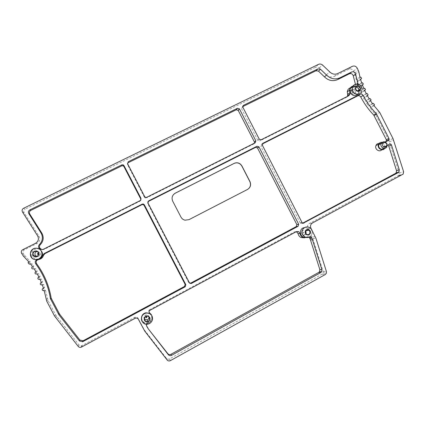 <?xml version="1.0" encoding="UTF-8"?>
<svg xmlns="http://www.w3.org/2000/svg" width="425" height="425" viewBox="0 0 425 425"><rect width="100%" height="100%" fill="white"/><g stroke="black" fill="none" stroke-linecap="round" stroke-linejoin="round"><path stroke-width="0.32" stroke-dasharray="2.12 1.59" d="M247.504 189.454L188.923 219.683L184.944 220.203C183.148 219.768 181.799 218.737 180.912 217.106L172.672 201.206C171.572 198.799 171.849 196.573 173.501 194.538M189.423 282.806L188.679 282.519L189.847 283.31M147.836 201.848L147.645 203.501L147.953 202.943M188.679 282.519L147.645 203.501M385.332 142.04L384.338 142.561L382.261 142.29M384.763 148.32L385.491 146.513L387.292 145.281M146.487 324.227L148.569 323.165C153.053 320.158 153.441 316.779 149.717 313.034M306.845 237.538L308.104 236.842L310.765 236.783M305.676 237.325L307.248 236.821C309.628 235.195 310.271 233.012 309.177 230.254C308.098 228.384 306.51 227.518 304.422 227.657M141.509 318.336C142.513 322.389 145.015 323.744 149.021 322.4L149.175 322.309C151.683 320.514 152.373 318.208 151.231 315.403L149.637 313.602M358.094 84.134L358.084 84.192C357.733 85.59 356.851 86.185 355.438 85.988L353.069 85.988M39.647 249.273L37.867 248.737C32.906 249.172 31.036 251.717 32.258 256.365C33.474 258.405 35.307 259.324 37.756 259.123L39.254 258.697M357.903 94.297L358.758 92.878L361.648 91.285L359.385 93.845M359.045 91.157L359.019 90.753M381.788 142.71L384.609 144.553L384.662 147.592L384.131 148.357M318.458 64.372L315.334 67.373C316.71 66.778 318.022 66.969 319.271 67.942L326.448 74.768C328.849 77.047 331.489 77.584 334.369 76.373L348.728 69.275C350.731 68.542 352.336 69.132 353.552 71.06L355.103 74.588L356.192 79.73L357.17 80.049L357.823 81.127L356.883 82.296L357.823 85.308L358.817 85.547L359.539 86.652L358.711 87.821L359.885 90.753L360.889 90.902L361.68 92.044L360.968 93.192L362.366 96.029L363.375 96.093L364.236 97.261L363.635 98.377L365.245 101.092L366.249 101.065L367.179 102.26L366.69 103.333L368.507 105.91L369.5 105.798L370.494 107.01L370.117 108.024L375.684 114.649L379.716 112.428M315.334 67.373L25.197 209.1L23.561 208.287M21.542 253.226L23.216 253.268C22.631 251.807 23.03 250.649 24.406 249.783L36.895 243.536C39.722 241.729 40.465 239.349 39.127 236.385L24.156 212.792C23.375 211.273 23.72 210.046 25.197 209.1M23.216 253.268L23.97 254.708L22.312 254.692M28.565 261.556L30.122 261.46L23.97 254.708M30.499 263.893L32.018 263.755L30.68 263.957L29.665 262.56L30.122 261.46M32.364 266.348L33.851 266.167L32.018 263.755M34.101 268.818L35.557 268.595L34.313 268.701L33.315 267.229L33.851 266.167M35.764 271.405L37.193 271.139L35.557 268.595M37.294 274.003L38.696 273.695L37.48 273.705C36.566 273.535 36.268 273.025 36.571 272.165L37.193 271.139M38.744 276.707L40.12 276.351L38.696 273.695M40.056 279.416L41.411 279.013L40.2 278.938C39.307 278.699 39.047 278.168 39.424 277.328L40.12 276.351M41.283 282.227L42.617 281.775L41.411 279.013M42.378 285.026L43.695 284.527L42.495 284.362C41.629 284.059 41.411 283.507 41.847 282.699L42.617 281.775M43.377 287.922L44.678 287.374L43.695 284.527M44.248 290.806L45.528 290.206L44.349 289.951C43.509 289.59 43.339 289.021 43.839 288.246L44.678 287.374M392.987 138.566L388.753 140.377L399.234 173.076L398.783 175.344L309.395 223.497C307.519 224.761 307.015 226.477 307.875 228.645L312.779 238.51L323.133 271.347L323.112 272.914L322.033 274.21L169.527 358.891C168.305 359.46 167.253 359.258 166.372 358.28L144.325 329.874L138.12 318.325C137.418 317.199 136.409 316.8 135.102 317.135L81.86 345.652C80.681 346.024 79.698 345.764 78.907 344.866L55.606 314.898L47.919 300.273L45.528 290.206M388.753 140.377L375.684 114.649M374.069 105.703L370.117 108.024M372.428 103.551L368.507 105.91M370.589 100.932L366.69 103.333M369.118 98.658L365.245 101.092M367.482 95.896L363.635 98.377M366.196 93.516L362.366 96.029M364.777 90.631L360.968 93.192M363.672 88.156L359.885 90.753M362.488 85.175L358.711 87.821M361.579 82.625L357.823 85.308M360.628 79.565L356.883 82.296M359.927 76.957L356.192 79.73M127.473 163.423L127.511 164.719L127.601 163.742M255.234 142.752L253.837 143.916L254.522 143.113M253.837 143.916L146.45 197.928L146.742 197.306M144.681 196.637L144.41 197.269L145.334 198.029L146.45 197.928M144.41 197.269L127.511 164.719M385.066 141.923L381.703 143.682L384.338 142.561M380.8 143.783L381.703 143.682M379.78 143.438L379.18 143.368M381.831 149.754L382.734 147.948L385.374 146.869M386.049 145.934L383.403 147.023L382.734 147.948M383.403 147.023L389.539 144.102M387.664 145.084L386.856 145.207M302.658 223.152L302.053 223.476L303.099 223.29M302.026 222.514L300.156 222.854L300.459 223.258L302.053 223.476M300.156 222.854L260.881 146.338L262.352 145.207M262.523 143.592L261.471 144.415L260.881 146.338M261.471 144.415L262.278 144.006M147.576 323.446L147.008 322.798C146.083 323.282 145.802 324.004 146.157 324.966M147.273 322.724L148.251 322.442C151.528 320.748 152.591 318.182 151.449 314.744M149.844 310.362L149.515 309.777C148.612 310.436 148.463 311.222 149.058 312.141M149.515 309.777L294.658 231.816L296.475 231.567M296.353 231.636L294.658 231.816M304.603 237.83L306.175 237.038L308.104 236.842M309.06 237.177L306.175 237.038M309.559 236.943C312.152 235.174 312.853 232.788 311.658 229.792L310.468 228.321C312.997 231.583 312.672 234.457 309.485 236.948L307.647 237.517M141.977 321.284L141.663 320.567M151.916 315.817C153.218 318.893 152.485 321.433 149.717 323.425L148.867 323.834L144.84 323.839M140.383 200.504L140.16 201.089L44.12 249.395L43.292 249.321M42.24 249.613L44.12 249.395M140.16 201.089L140.962 199.994M355.449 84.283L355.709 85.898C355.358 87.279 354.487 87.874 353.09 87.677L352.373 87.555M351.247 87.577L350.482 87.752M348.914 95.652L346.625 97.245L347.544 96.337M346.625 97.245L259.702 140.962L261.157 139.777M259.218 139.108L257.784 140.303L259.702 140.962M257.784 140.303L241.613 108.795L242.882 107.27M242.765 106.202L241.613 108.795M242.208 106.877L242.718 106.627M36.29 259.617L36.178 259.617C33.788 259.585 32.013 258.565 30.85 256.562C29.484 251.86 31.301 249.071 36.306 248.2L36.763 248.227M354.949 84.501C359.343 83.736 361.654 85.68 361.898 90.334L361.648 91.285M359.476 93.782C360.857 93.043 361.696 91.869 361.988 90.27L361.457 86.998C358.057 83.05 355.04 83.188 352.415 87.412M319.271 67.942L322.447 64.956M22.504 212.043L24.156 212.792M39.127 236.385L37.735 236.045M36.895 243.536L35.466 243.323M24.406 249.783L22.753 249.677M23.306 256.015L24.953 256.009M28.108 262.677L29.665 262.56M31.817 267.431L33.315 267.229M32.863 268.924L34.345 268.701M35.132 272.452L36.571 272.165M36.056 274.019L37.48 273.705M38.032 277.706L39.424 277.328M38.824 279.337L40.2 278.938M40.502 283.167L41.847 282.699M41.161 284.862L42.495 284.362M42.527 288.809L43.839 288.246M43.047 290.546L44.349 289.951M47.361 298.589L46.112 299.338M47.919 300.273L46.681 301.049M55.606 314.898L54.501 315.924M55.494 317.459L56.583 316.402M78.907 344.866L78.211 346.412M82.195 345.504L81.558 347.06M134.688 317.31L134.953 318.362M138.12 318.325L138.444 319.393M143.379 328.397L143.793 329.635M144.755 331.133L144.325 329.874M166.372 358.28L167.174 360.023M169.527 358.891L170.383 360.644M322.033 274.21L325.322 274.507M323.133 271.347L326.432 271.596M312.779 238.51L315.913 238.228M315.27 236.661L312.147 236.969M307.875 228.645L310.93 228.204M312.471 222.971L309.395 223.497M398.209 175.796L402.597 174.542M399.234 173.076L403.633 171.774M389.364 141.876L393.608 140.091M374.76 113.348L378.781 111.106M374.42 104.741L370.467 107.079M373.437 103.44L369.5 105.798M371.02 100.013L367.12 102.425M370.138 98.632L366.249 101.065M367.992 95.025L364.135 97.516M367.216 93.58L363.375 96.093M365.357 89.813L361.537 92.384M364.698 88.31L360.889 90.902M363.131 84.41L359.348 87.067M362.594 82.864L358.817 85.547M361.335 78.864L357.584 81.605M360.921 77.286L357.17 80.049M355.103 74.588L358.817 71.735M354.641 73.201L358.349 70.327M353.552 71.06L357.244 68.149M348.728 69.275L352.346 66.337M334.369 76.373L337.779 73.536M326.448 74.768L329.736 71.894M383.191 142.577L381.331 143.379M356.681 84.028L355.613 84.798M355.438 85.988L353.09 87.677M306.021 233.761C305.219 235.02 304.146 235.344 302.791 234.727L301.867 233.745C301.325 232.374 301.644 231.285 302.834 230.477L305.665 231.019L305.347 230.717L305.888 230.642M144.479 319.132L144.208 318.718C143.634 317.278 144.001 316.12 145.313 315.238L145.722 315.063C147.039 314.723 148.054 315.127 148.761 316.264L149.016 317.029M36.89 251.446L37.666 251.34L40.019 252.732C40.646 254.835 39.838 256.105 37.612 256.546L36.683 256.397M355.162 90.939L355.406 92.4C354.354 94.637 352.952 94.812 351.199 92.932L350.944 91.534L352.112 89.829C353.377 89.351 354.392 89.723 355.162 90.939M303.806 232.475C302.228 231.652 303.578 234.276 303.806 232.475M352.909 92.204C351.39 91.348 352.697 93.925 352.909 92.204M32.831 268.924L34.313 268.701M81.86 345.652L81.218 347.214M135.102 317.135L135.373 318.182M323.112 272.914L326.411 273.19M398.783 175.344L403.176 174.08M374.446 104.667L370.494 107.01M371.083 99.843L367.179 102.26M368.092 94.764L364.236 97.261M365.5 89.468L361.68 92.044M363.327 83.991L359.539 86.652M361.585 78.375L357.823 81.127M145.616 197.407L145.334 198.029M385.055 147.831L382.415 148.904M385.491 146.513L382.851 147.597M302.334 222.918L300.459 223.258M147.31 323.526L147.008 322.798M148.569 323.165L148.251 322.442M149.175 322.309L149.717 323.425M42.011 249.618L42.851 249.688M358.084 84.192L355.709 85.898M259.303 139.246L257.863 140.441M37.867 248.737L36.97 248.248M37.756 259.123L36.847 259.563M386.962 146.652L384.662 147.592M306.643 234.287L302.791 234.727C303.933 235.407 305.001 235.078 306 233.739M146.306 316.37L145.722 315.063C146.986 314.712 147.964 315.111 148.66 316.253L148.883 316.901M35.774 256.562L37.612 256.546C39.275 256.7 40.062 255.452 39.971 252.806L37.666 251.34L36.13 251.255M355.672 88.182L350.944 91.534C350.184 94.456 355.013 95.354 355.406 92.4L357.563 90.907"/><path stroke-width="0.64" d="M173.501 194.538L175.217 193.221L234.085 163.439C236.475 162.393 238.68 162.743 240.688 164.496L241.852 166.063L249.873 181.656C251.186 184.949 250.394 187.547 247.504 189.454M249.969 181.602L241.942 166L240.778 164.427C238.765 162.674 236.56 162.323 234.17 163.37L175.259 193.173C172.215 195.117 171.365 197.784 172.709 201.163L180.96 217.079C181.847 218.71 183.196 219.741 184.997 220.177L188.976 219.656L247.573 189.417C250.49 187.515 251.287 184.907 249.969 181.602L249.873 181.656M189.847 283.31L191.457 283.427L189.423 282.806L147.953 202.943L148.612 200.908L257.024 146.242L258.968 146.912L298.695 224.294L298.111 226.265L296.283 226.567L190.692 283.135M296.283 226.567L296.857 224.618L298.695 224.294M258.968 146.912L257.534 148.028L296.857 224.618M257.534 148.028L255.611 147.369L257.024 146.242M148.612 200.908L148.298 201.487L255.611 147.369M148.298 201.487L147.836 201.848M191.457 283.427L298.111 226.265M29.272 264.084L30.499 263.893L32.364 266.348L31.817 267.431C31.572 268.308 31.912 268.802 32.831 268.924L34.101 268.818L35.764 271.405L35.132 272.452C34.823 273.323 35.132 273.843 36.056 274.019L37.294 274.003L38.744 276.707L38.032 277.706C37.655 278.556 37.921 279.098 38.824 279.337L40.056 279.416L41.283 282.227L40.502 283.167C40.056 283.99 40.274 284.553 41.161 284.862L42.378 285.026L43.377 287.922L42.527 288.809C42.017 289.6 42.192 290.179 43.047 290.546L44.248 290.806L46.681 301.049L54.501 315.924L78.211 346.412C79.013 347.326 80.017 347.592 81.218 347.214L135.373 318.182C136.707 317.842 137.732 318.245 138.444 319.393L144.755 331.133L167.174 360.023C168.072 361.016 169.145 361.223 170.383 360.644L325.322 274.507L326.411 273.19L326.432 271.596L315.913 238.228L310.93 228.204C310.059 226.004 310.574 224.257 312.471 222.971L403.176 174.08L403.633 171.774L392.987 138.566L379.716 112.428L374.069 105.703L374.446 104.667L373.437 103.44L372.428 103.551L370.589 100.932L371.083 99.843L370.138 98.632L369.118 98.658L367.482 95.896L368.092 94.764L367.216 93.58L366.196 93.516L364.777 90.631L365.5 89.468L364.698 88.31L363.672 88.156L362.488 85.175L363.327 83.991L362.594 82.864L361.579 82.625L360.628 79.565L361.585 78.375L360.921 77.286L359.927 76.957L358.817 71.735L357.244 68.149C356.012 66.194 354.381 65.588 352.346 66.337L337.779 73.536C334.858 74.763 332.18 74.216 329.736 71.894L322.447 64.956C321.183 63.968 319.855 63.771 318.458 64.372L23.561 208.287C22.063 209.249 21.707 210.502 22.504 212.043L37.735 236.045C39.1 239.062 38.34 241.485 35.466 243.323L22.753 249.677C21.351 250.559 20.947 251.738 21.542 253.226L23.306 256.015L28.565 261.556L28.108 262.677L29.139 264.1L30.558 263.967L29.256 264.09M185.852 284.718L185.21 286.779L184.508 286.45L185.146 284.41L185.852 284.718L144.325 204.77L144.054 205.317L143.076 204.542L142.014 204.659L142.258 204.106L143.337 203.989L144.325 204.77M184.508 286.45L83.21 340.723L82.811 341.658L185.21 286.779M82.811 341.658L79.47 341.009L79.905 340.08L83.21 340.723M79.905 340.08L59.606 314.181L51.191 298.217C49.082 285.563 44.216 274.045 36.598 263.67C35.652 261.635 36.284 260.265 38.5 259.558C41.076 259.117 42.76 257.693 43.557 255.282L42.718 255.276C41.916 257.715 40.21 259.154 37.607 259.601C35.365 260.312 34.728 261.699 35.679 263.755C43.387 274.247 48.307 285.892 50.442 298.69L58.947 314.829L79.47 341.009M42.718 255.276L44.11 253.592L142.258 204.106M128.169 162.717L236.3 109.767L237.517 108.253L239.472 108.938L255.834 140.808L255.234 142.752L146.742 197.306L145.616 197.407L144.681 196.637L127.601 163.742L128.265 161.718L128.169 162.717L127.473 163.423M237.517 108.253L128.265 161.718M360.729 96.953C364.241 103.642 368.587 109.692 373.766 115.095L386.325 139.682L388.997 138.518L376.316 113.682C371.083 108.226 366.701 102.117 363.152 95.359L360.729 96.953C359.964 95.763 358.96 95.402 357.717 95.875L360.108 94.27C361.367 93.797 362.382 94.159 363.152 95.359M388.997 138.518L389.018 139.825L388.461 140.399L385.332 142.04M382.261 142.29C380.55 142.109 379.318 142.805 378.553 144.373C376.757 148.192 382.511 151.842 384.763 148.32M387.292 145.281L389.539 144.102C390.405 143.788 391.037 144.08 391.446 144.973L388.753 146.072L387.664 145.084M388.753 146.072L396.53 170.669L399.309 169.819L391.446 144.973M399.309 169.819L398.91 172.051L398.267 172.587L395.5 173.411L396.137 172.879L396.53 170.669M303.099 223.29L398.267 172.587M303.939 223.141L302.334 222.918L302.026 222.514L262.352 145.207L262.947 143.262L360.108 94.27M171.546 355.348L320.779 272.59L318.718 272.42L170.988 354.285L171.546 355.348C170.308 355.922 169.24 355.714 168.343 354.721L167.817 353.664C168.704 354.647 169.761 354.854 170.988 354.285M167.817 353.664L148.256 328.828L168.343 354.721M148.256 328.828L147.3 327.33L146.997 326.565L147.942 328.042M146.333 325.412L147.3 327.33M146.455 325.715L146.487 324.227M151.449 314.744L149.717 313.034C148.75 312.12 148.792 311.228 149.844 310.362L296.475 231.567L298.738 231.62L299.912 233.346C300.273 235.174 301.261 236.507 302.882 237.347L306.845 237.538M309.644 236.895L310.765 236.783L311.573 237.697L309.607 237.883L309.06 237.177M309.607 237.883L309.841 238.335L311.807 238.154L311.573 237.697M311.807 238.154L312.449 239.721L310.478 239.886L309.841 238.335M310.478 239.886L319.823 269.54L321.895 269.684L312.449 239.721M321.895 269.684L321.64 271.761L320.779 272.59M304.422 227.657C298.355 228.135 299.678 238.356 305.676 237.325M149.637 313.602L146.025 312.773C143.57 313.283 142.077 314.766 141.552 317.22M141.536 317.348L141.509 318.336M28.799 213.61C28.018 212.07 28.374 210.827 29.867 209.876L30.839 210.375L121.832 165.819L121.863 164.852L123.154 164.815L123.941 165.532L141.047 198.464L140.383 200.504L43.292 249.321L42.011 249.618L39.923 248.816C38.271 247.626 38.08 246.229 39.35 244.625L40.221 244.747C43.488 241.294 44.067 237.495 41.958 233.352L29.787 214.067L28.799 213.61L41.103 233.102C43.238 237.293 42.654 241.134 39.35 244.625M121.863 164.852L29.867 209.876M358.094 84.134L355.624 74.093C354.918 72.085 353.6 71.373 351.682 71.968L339.942 77.786C335.075 79.842 330.608 78.933 326.533 75.06L320.508 69.259L318.49 71.124L315.987 70.747L317.985 68.877L243.482 105.331L242.765 106.202M353.069 85.988C351.05 86.62 349.881 88.023 349.562 90.201L350.094 93.898L348.914 95.652L261.157 139.777L259.218 139.108L242.882 107.27L243.482 105.331M317.985 68.877L320.508 69.259M39.254 258.697C43.377 255.648 43.504 252.503 39.647 249.273M359.019 90.753C358.631 84.772 349.244 85.202 350.014 91.189L350.54 92.995C352.702 96.013 355.157 96.443 357.903 94.297M358.758 92.878L359.045 91.157M384.131 148.357C381.932 150.944 377.48 147.677 378.967 144.564L381.788 142.71M44.11 253.592L44.933 253.619L43.557 255.282M44.933 253.619L142.014 204.659M144.054 205.317L185.146 284.41M239.472 108.938L238.234 110.447L236.3 109.767M238.234 110.447L254.432 141.987L255.834 140.808M254.522 143.113L254.432 141.987M388.461 140.399L385.794 141.541L386.346 140.972L386.325 139.682M385.794 141.541L385.066 141.923M381.331 143.379L380.8 143.783M380.572 143.703L379.78 143.438M379.18 143.368C377.692 143.4 376.624 144.102 375.976 145.483C374.303 149.01 379.35 152.681 381.831 149.754M395.5 173.411L302.658 223.152M262.278 144.006L357.717 95.875M146.997 326.565L146.296 325.226M149.058 312.141L149.393 312.423M299.912 233.346L298.063 233.575L296.353 231.636M298.063 233.575C298.419 235.386 299.402 236.704 301.001 237.538L304.603 237.83M318.718 272.42L319.573 271.602L319.823 269.54M307.647 237.517L304.932 237.033L302.542 234.68C299.71 229.734 306.531 224.278 310.468 228.321M141.663 320.567C140.861 317.124 142.099 314.686 145.371 313.241L146.285 313.028C148.761 312.795 150.636 313.724 151.916 315.817M144.84 323.839L141.977 321.284M40.524 249.167L42.24 249.613M41.384 249.241L40.789 248.896C39.158 247.717 38.967 246.335 40.221 244.747M30.839 210.375C29.367 211.315 29.017 212.548 29.787 214.067M123.941 165.532L123.887 166.494L123.112 165.782L121.832 165.819M123.887 166.494L140.813 199.075L141.047 198.464M140.962 199.994L140.813 199.075M318.49 71.124L324.456 76.872C328.493 80.702 332.918 81.6 337.737 79.56L349.371 73.791C351.273 73.206 352.575 73.907 353.276 75.9L355.449 84.283M352.373 87.555L351.247 87.577M350.482 87.752C348.622 88.442 347.554 89.808 347.267 91.848L347.629 94.361L349.929 92.735M347.544 96.337L347.629 94.361M242.718 106.627L315.987 70.747M36.763 248.227L36.97 248.248C42.495 248.673 43.855 256.689 38.787 258.963L36.29 259.617M359.385 93.845C356.618 94.887 354.392 94.074 352.707 91.407L352.134 88.437C352.383 86.578 353.318 85.266 354.949 84.501M386.909 143.592L386.962 146.652C385.342 150.36 379.514 147.262 381.225 143.602C383.015 141.158 384.907 141.158 386.909 143.592M310.542 228.31C309.092 227.046 307.461 226.653 305.644 227.131C303.121 228.103 301.92 229.989 302.042 232.788C302.324 234.722 303.312 236.135 305.001 237.028C306.547 237.729 308.067 237.702 309.559 236.943M151.975 315.924C150.445 313.453 148.251 312.572 145.382 313.267L144.511 313.623C138.741 316.253 141.849 325.678 147.974 324.126L149.563 323.547C152.426 321.613 153.234 319.074 151.975 315.924M41.363 251.255C40.258 249.332 38.558 248.312 36.268 248.2L35.599 248.227C28.698 248.588 28.565 259.314 35.472 259.601L38.755 258.963C41.783 257.045 42.654 254.479 41.363 251.255M362.052 89.282C361.978 87.252 361.107 85.712 359.438 84.66C358.567 83.544 353.372 83.794 352.415 87.412L352.224 88.373C352.745 93.027 355.162 94.828 359.476 93.782M386.803 143.708C383.956 141.589 382.558 142.322 382.612 145.903C385.459 148.022 386.856 147.289 386.803 143.708M305.703 233.282C305.145 231.88 305.474 230.77 306.68 229.946L309.246 230.191C311.605 231.907 309.087 235.875 306.643 234.287L305.703 233.282M144.76 320.105C144.176 318.633 144.553 317.448 145.892 316.551L146.306 316.37C149.435 315.18 151.119 320.275 147.937 321.305C146.567 321.693 145.509 321.289 144.76 320.105M33.32 255.138C32.72 253.635 33.129 252.434 34.542 251.542L35.833 251.239C39.339 251.122 39.281 256.642 35.774 256.562L33.32 255.138M355.938 89.606L355.672 88.182L356.862 86.445C358.928 85.972 360.049 86.849 360.225 89.069C359.152 91.348 357.723 91.529 355.938 89.606M58.947 314.829L59.606 314.181M58.352 313.91L59.017 313.273M51.345 298.674L50.596 299.152M50.442 298.69L51.191 298.217M35.679 263.755L36.598 263.67M37.607 259.601L38.5 259.558M374.021 115.451L376.571 114.043M262.947 143.262L262.523 143.592M373.766 115.095L376.316 113.682M39.923 248.816L40.789 248.896M41.103 233.102L41.958 233.352M357.988 83.088L356.681 84.028M355.624 74.093L353.276 75.9M326.533 75.06L324.456 76.872M339.942 77.786L337.737 79.56M351.682 71.968L349.371 73.791M305.373 233.458C304.752 230.648 305.83 229.298 308.608 229.42C310.962 230.982 311.127 232.735 309.113 234.68C307.557 235.328 306.308 234.919 305.373 233.458M144.399 320.301C143.767 317.332 144.968 315.881 148.012 315.945C150.562 317.539 150.716 319.393 148.479 321.507C146.763 322.224 145.403 321.826 144.399 320.301M32.938 255.329C32.305 252.307 33.586 250.851 36.778 250.962C39.445 252.631 39.589 254.517 37.214 256.626C35.403 257.327 33.979 256.897 32.938 255.329M355.619 89.765C355.013 87.04 356.044 85.786 358.711 86.009C360.974 87.593 361.144 89.282 359.215 91.078C357.728 91.635 356.527 91.2 355.619 89.765M306 233.739L305.665 231.025L306 231.519L306.021 233.761M149.016 317.029C149.127 318.378 148.564 319.334 147.316 319.897L144.479 319.132M36.683 256.397L35.211 255.154C34.622 253.683 35.02 252.508 36.407 251.637L36.89 251.446M146.859 317.055C145.143 316.221 146.577 318.968 146.859 317.055M38.351 253.709C36.561 252.827 38.037 255.643 38.351 253.709M190.304 283.278L191.064 283.576M258.857 146.726L257.423 147.847M82.832 340.887L82.434 341.828M143.337 203.989L143.076 204.542M238.154 110.309L239.392 108.795M386.346 140.972L389.018 139.825M378.553 144.373L375.976 145.483M396.137 172.879L398.91 172.051M298.738 231.62L296.9 231.869M302.882 237.347L301.001 237.538M309.57 236.9L308.805 236.98M319.573 271.602L321.64 271.761M123.112 165.782L123.154 164.815M349.562 90.201L347.267 91.848M350.094 93.898L347.793 95.513M350.014 91.189L352.134 89.441M381.225 143.602L378.967 144.564M305.644 227.131C303.137 228.103 301.936 229.989 302.042 232.788M144.511 313.623C138.927 316.312 142.019 325.678 147.974 324.126M35.599 248.227C33.692 248.009 31.96 249.592 30.403 252.971C30.812 257.364 32.502 259.569 35.472 259.601M309.246 230.191L305.888 230.642M147.937 321.305L147.316 319.897C148.559 319.202 149.085 318.203 148.883 316.901M35.833 251.239L36.13 251.255M360.225 89.069L357.563 90.907"/></g></svg>
